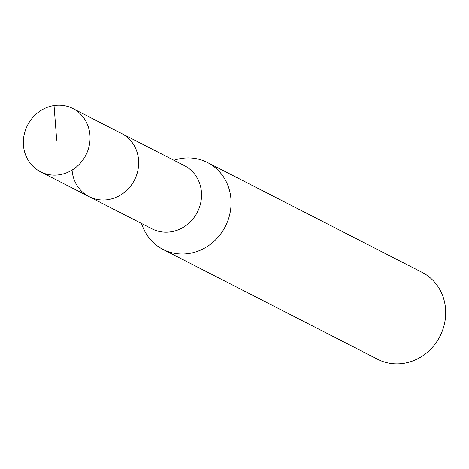 <?xml version="1.0" encoding="UTF-8"?>
<svg xmlns="http://www.w3.org/2000/svg" width="469" height="469" viewBox="0 0 469 469"><rect width="100%" height="100%" fill="white"/><g stroke="black" fill="none" stroke-linecap="round" stroke-linejoin="round"><path stroke-width="0.7" d="M89.948 135.107A35.515 32.766 117.1 0 1 74.759 168.265A35.515 32.766 117.1 0 1 40.516 171.783A35.515 32.766 117.1 0 1 23.45 145.226A35.515 32.766 117.1 0 1 38.64 112.068A35.515 32.766 117.1 0 1 72.883 108.55A35.515 32.766 117.1 0 1 89.948 135.107M72.883 108.55L184.387 165.621A35.515 32.766 -62.9 0 1 201.453 192.179A35.515 32.766 -62.9 0 1 186.257 225.337A35.515 32.766 -62.9 0 1 152.02 228.854L89.139 196.669A35.515 32.766 -62.9 0 0 123.382 193.152A35.515 32.766 -62.9 0 0 138.572 159.993A35.515 32.766 -62.9 0 0 121.506 133.436A35.515 32.766 117.1 0 1 138.572 159.993A35.515 32.766 117.1 0 1 123.382 193.152A35.515 32.766 117.1 0 1 89.139 196.669A35.515 32.766 117.1 0 1 72.074 170.118M173.817 160.216L176.649 159.454A48.811 45.03 117.1 0 1 207.48 162.514A48.811 45.03 117.1 0 1 230.936 199.008A48.811 45.03 117.1 0 1 210.059 244.572A48.811 45.03 117.1 0 1 163.007 249.408A48.811 45.03 117.1 0 1 142.494 226.187L141.45 223.443M163.007 249.408L377.621 359.26A48.811 45.03 -62.9 0 0 424.674 354.423A48.811 45.03 -62.9 0 0 445.55 308.854A48.811 45.03 -62.9 0 0 422.094 272.366L207.48 162.514M56.696 140.167L54.035 105.572M89.139 196.669L40.516 171.783"/></g></svg>

